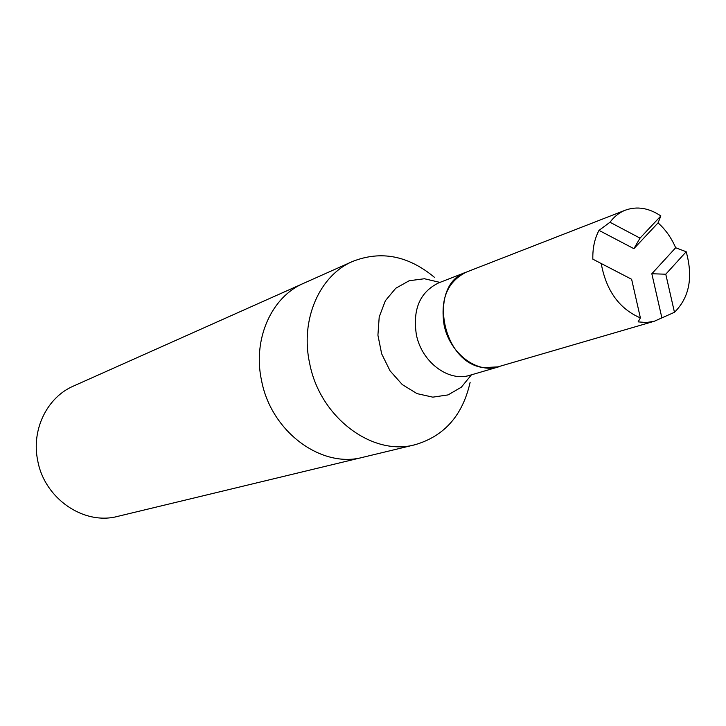 <?xml version="1.0" encoding="UTF-8"?>
<svg xmlns="http://www.w3.org/2000/svg" width="726" height="726" viewBox="0 0 726 726"><rect width="100%" height="100%" fill="white"/><g stroke="black" fill="none" stroke-linecap="round" stroke-linejoin="round"><path stroke-width="1.09" d="M434.348 277.25C408.275 255.625 381.041 250.343 352.654 261.424C319.422 275.444 299.938 319.948 309.703 363.617C320.012 417.477 372.474 456.563 415.063 444.72C444.321 436.163 462.671 415.363 470.13 382.321M261.596 380.76C271.234 431.843 321.582 468.733 362.837 457.307C321.582 468.733 271.234 431.843 261.596 380.76C252.421 339.36 271.424 296.925 303.586 283.321C271.424 296.925 252.421 339.36 261.596 380.76M498.735 366.83L483.679 367.628C441.372 363.009 427.46 284.229 466.464 272.069L466.455 272.069C447.57 281.398 440.119 299.067 444.103 325.076C449.421 351.702 474.16 371.993 495.214 367.646L654.317 321.246L674.463 312.289L665.769 274.21L686.197 251.75L675.661 247.748C671.378 237.81 665.506 229.525 658.046 222.9L660.86 215.949L640.033 238.128L609.994 222.247L598.995 230.369C594.603 238.691 592.561 248.292 592.843 259.173L631.629 279.274L640.386 317.906L638.145 321.872L646.403 322.535L654.317 321.246M640.386 317.906C619.287 308.795 606.237 290.709 601.237 263.656M609.994 222.247C614.196 216.584 619.314 212.555 625.34 210.177C637.02 206.002 648.853 207.926 660.86 215.949M686.197 251.75C693.257 277.359 689.346 297.542 674.463 312.289M665.769 274.21L651.83 273.747L661.894 317.915M651.83 273.747L675.661 247.748M640.033 238.128L633.898 248.673L658.046 222.9M633.898 248.673L598.995 230.369M631.629 279.274L592.843 259.173M352.654 261.424L73.426 386.087C47.136 397.294 31.173 429.701 37.707 460.565C44.431 498.662 83.989 525.551 117.784 516.358L415.063 444.72M439.947 282.396L424.429 278.748L409.201 280.735L395.734 288.276L385.379 300.709L379.217 316.881L377.919 335.194L381.658 353.816L390.062 370.85L402.268 384.571L417.014 393.619L432.805 397.149L448.078 394.908L461.355 387.185L471.428 374.825M625.34 210.177L438.522 282.949C419.918 292.115 412.54 309.367 416.37 334.713C421.77 362.283 448.686 382.284 469.958 375.26L498.708 366.839"/></g></svg>

